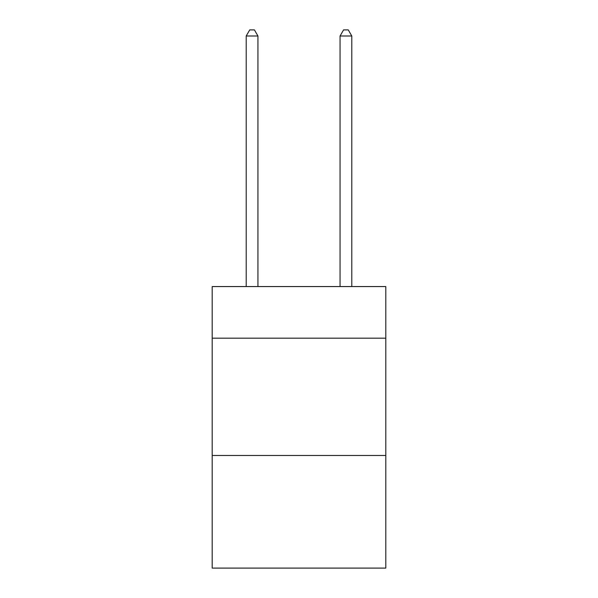 <?xml version="1.0" encoding="UTF-8"?>
<svg xmlns="http://www.w3.org/2000/svg" width="598" height="598" viewBox="0 0 598 598"><rect width="100%" height="100%" fill="white"/><g stroke="black" fill="none" stroke-linecap="round" stroke-linejoin="round"><path stroke-width="0.9" d="M385.807 338.176L385.807 286.569L212.193 286.569L212.193 338.176L385.807 338.176L385.807 568.1L212.193 568.1L212.193 338.176M385.807 455.489L212.193 455.489M257.94 286.569L257.94 36L246.212 36L246.212 286.569M246.212 36L249.732 29.9L254.427 29.9L257.94 36M351.788 286.569L351.788 36L340.06 36L340.06 286.569M340.06 36L343.573 29.9L348.268 29.9L351.788 36"/></g></svg>
